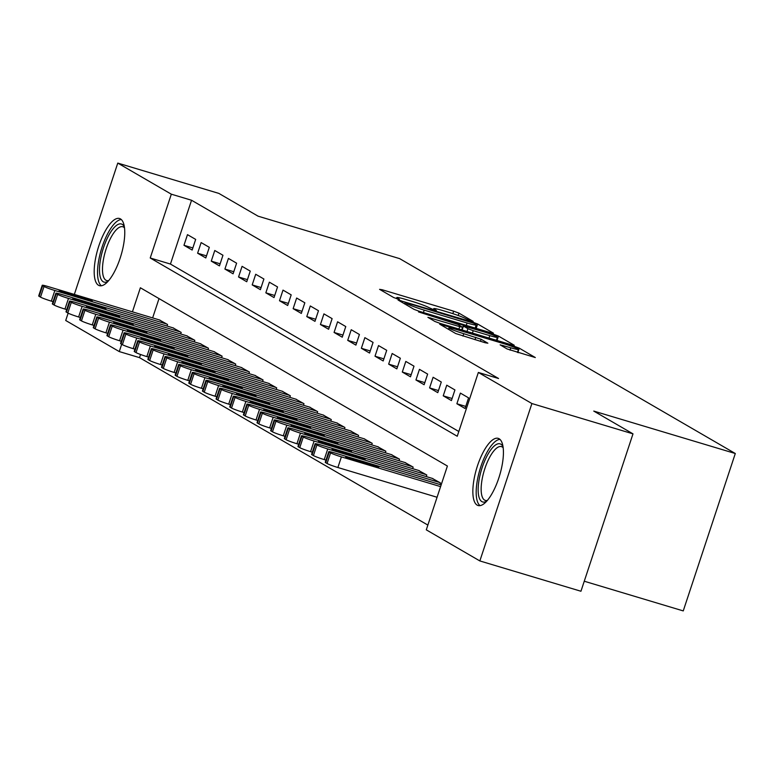 <?xml version="1.0" encoding="UTF-8"?>
<svg xmlns="http://www.w3.org/2000/svg" width="774" height="774" viewBox="0 0 774 774"><rect width="100%" height="100%" fill="white"/><g stroke="black" fill="none" stroke-linecap="round" stroke-linejoin="round"><path stroke-width="1.16" d="M471.337 321.113L473.185 321.404L458.953 313.141L453.641 311.177L382.201 289.757L379.57 289.341L393.802 297.603L399.51 299.403L397.517 298.203A14.116 1.084 18.3 0 1 396.81 297.574A14.116 1.084 18.3 0 1 405.924 299.519L411.884 301.309A14.116 1.084 18.3 0 1 428.873 307.597L434.427 310.045L436.42 310.471L434.427 309.271A14.116 1.084 18.3 0 1 433.73 308.642A14.116 1.084 18.3 0 1 442.844 310.587L448.794 312.377A14.116 1.084 18.3 0 1 465.784 318.675L471.337 321.113M477.171 505.122A35.053 12.007 106.7 0 1 477.055 467.119A35.053 12.007 106.7 0 1 498.204 438.365A35.053 12.007 106.7 0 1 499.114 438.761A35.053 12.007 106.7 0 1 499.22 476.755A35.053 12.007 106.7 0 1 478.071 505.519A35.053 12.007 106.7 0 1 477.171 505.122M98.511 285.267A35.053 12.007 106.7 0 1 98.395 247.264A35.053 12.007 106.7 0 1 119.554 218.51A35.053 12.007 106.7 0 1 120.454 218.907A35.053 12.007 106.7 0 1 120.56 256.9A35.053 12.007 106.7 0 1 99.411 285.654A35.053 12.007 106.7 0 1 98.511 285.267M507.115 348.968L535.318 357.549L519.286 348.174L513.984 346.21L439.69 324.18L455.712 333.546L485.23 342.776L487.862 343.192L481.099 339.264L463.781 333.691A11.803 0.909 18.3 0 1 448.997 327.915A11.803 0.909 18.3 0 1 456.612 329.531L503.651 343.637A11.803 0.909 18.3 0 1 518.435 349.422A11.803 0.909 18.3 0 1 510.821 347.797L500.13 344.836L507.115 348.968M74.333 294.43L117.774 163.091L218.858 193.403L258.09 216.178L399.626 258.622L735.3 453.516L593.764 411.081L632.997 433.856L531.902 403.544L479.851 560.937L426.29 529.842L447.401 466.035L140.375 287.773L132.412 311.845M117.774 163.091L171.325 194.187L150.224 257.994L457.241 436.255L478.351 372.449L531.902 403.544M478.351 372.449L498.562 378.505L191.546 200.253L171.325 194.187M490.813 332.752L493.444 333.168L477.635 323.996L472.324 322.023L398.029 299.993L414.051 309.368L419.363 311.332L490.813 332.752M498.466 336.08L514.265 345.262L511.633 344.846L440.193 323.426L434.882 321.462L427.896 317.33L459.727 326.628L462.571 327.238L457.869 324.441L418.521 311.912L493.154 334.116L498.466 336.08L497.053 340.337L497.547 340.628M195.677 239.408L187.482 234.657L183.97 245.29L192.155 250.041L195.677 239.408M209.319 247.332L201.134 242.581L197.612 253.214L205.807 257.965L209.319 247.332M222.96 255.256L214.775 250.495L211.263 261.138L219.448 265.888L222.96 255.256M236.612 263.179L228.427 258.419L224.905 269.052L233.09 273.812L236.612 263.179M250.254 271.103L242.069 266.343L238.547 276.976L246.742 281.736L250.254 271.103M263.905 279.017L255.71 274.267L252.198 284.9L260.383 289.66L263.905 279.017M277.547 286.941L269.362 282.191L265.84 292.824L274.025 297.574L277.547 286.941M291.188 294.865L283.003 290.115L279.491 300.747L287.676 305.498L291.188 294.865M304.84 302.789L296.645 298.038L293.133 308.671L301.318 313.422L304.84 302.789M318.482 310.713L310.297 305.962L306.775 316.595L314.97 321.345L318.482 310.713M332.123 318.636L323.938 313.886L320.426 324.519L328.611 329.269L332.123 318.636M345.775 326.56L337.59 321.8L334.068 332.443L342.253 337.193L345.775 326.56M359.417 334.484L351.232 329.724L347.71 340.357L355.905 345.117L359.417 334.484M373.068 342.408L364.873 337.648L361.361 348.281L369.546 353.041L373.068 342.408M386.71 350.322L378.525 345.572L375.003 356.204L383.188 360.965L386.71 350.322M400.352 358.246L392.166 353.495L388.654 364.128L396.839 368.879L400.352 358.246M414.003 366.17L405.808 361.419L402.296 372.052L410.481 376.803L414.003 366.17M427.645 374.094L419.46 369.343L415.938 379.976L424.123 384.726L427.645 374.094M441.286 382.017L433.101 377.267L429.589 387.9L437.774 392.65L441.286 382.017M454.938 389.941L446.753 385.191L443.231 395.824L451.416 400.574L454.938 389.941M468.58 397.865L460.395 393.105L456.873 403.747L465.068 408.498L468.58 397.865M191.546 200.253L170.444 264.06L458.818 431.495M140.539 354.492L139.494 357.636L427.867 525.082M159.018 298.6L152.633 317.911M159.289 319.904L167.542 324.48L167.02 326.057M172.941 327.828L181.184 332.404L180.661 333.971M186.582 335.752L194.825 340.328L194.313 341.895M200.224 343.675L208.477 348.252L207.954 349.819M213.876 351.599L222.119 356.175L221.596 357.743M227.517 359.523L235.76 364.099L235.248 365.667M241.169 367.437L249.412 372.023L248.889 373.59M254.81 375.361L263.054 379.947L262.541 381.514M268.452 383.285L276.705 387.871L276.183 389.438M282.104 391.209L290.347 395.785L289.824 397.362M295.745 399.132L303.988 403.709L303.476 405.276M309.387 407.056L317.64 411.633L317.117 413.2M323.039 414.98L331.282 419.556L330.759 421.124M336.68 422.904L344.923 427.48L344.411 429.048M350.332 430.828L358.575 435.404L358.052 436.971M363.974 438.742L372.217 443.328L371.704 444.895M377.615 446.666L385.858 451.252L385.346 452.819M391.267 454.59L399.51 459.176L398.987 460.743M404.908 462.513L413.152 467.09L412.639 468.667M418.55 470.437L426.803 475.013L426.281 476.581M432.202 478.361L440.445 482.937L439.922 484.505M584.264 581.226L683.249 610.909L735.3 453.516M139.494 357.636L119.273 351.58L65.713 320.484L68.141 313.151M632.997 433.856L580.945 591.249L479.851 560.937M121.692 344.266L119.273 351.58M170.444 264.06L150.224 257.994M183.97 245.29L192.852 247.951M197.612 253.214L206.494 255.875M211.263 261.138L220.135 263.799M224.905 269.052L233.787 271.722M238.547 276.976L247.428 279.646M252.198 284.9L261.08 287.56M265.84 292.824L274.722 295.484M279.491 300.747L288.363 303.408M293.133 308.671L302.015 311.332M306.775 316.595L315.657 319.256M320.426 324.519L329.298 327.179M334.068 332.443L342.95 335.103M347.71 340.357L356.591 343.027M361.361 348.281L370.233 350.951M375.003 356.204L383.885 358.865M388.654 364.128L397.526 366.789M402.296 372.052L411.178 374.713M415.938 379.976L424.82 382.637M429.589 387.9L438.461 390.56M443.231 395.824L452.113 398.484M456.873 403.747L465.755 406.408M476.716 328.534L475.246 327.789M473.553 323.184L407.124 303.002L405.131 302.576L407.221 303.834A14.116 1.084 18.3 0 0 424.21 310.132L467.08 322.99A14.116 1.084 18.3 0 0 476.194 324.935A14.116 1.084 18.3 0 0 475.497 324.306L473.553 323.184M489.787 335.645A11.803 0.909 18.3 0 0 497.411 337.271A11.803 0.909 18.3 0 0 482.628 331.485L463.21 325.912L467.912 328.708L473.224 330.682L489.787 335.645L488.994 338.054M497.053 340.337L496.492 340.057M518.377 352.712L517.506 352.238M166.855 324.083L54.848 290.502A8.988 0.687 18.3 0 1 44.031 286.486L42.667 285.703A8.988 0.687 18.3 0 1 42.222 285.306A8.988 0.687 18.3 0 1 48.017 286.535L160.034 320.126M53.077 301.657L51.326 301.134A8.988 0.687 -161.7 0 1 40.509 297.129L39.145 296.336A8.988 0.687 -161.7 0 1 38.7 295.939L42.222 285.306M68.17 294.149L87.578 299.973A7.189 0.551 18.3 0 0 92.222 300.96A7.189 0.551 18.3 0 0 83.215 297.439L63.807 291.614A7.189 0.551 18.3 0 0 59.163 290.627A7.189 0.551 18.3 0 0 68.17 294.149M108.089 281.291A30.331 10.391 106.7 0 1 103.223 281.765A30.331 10.391 106.7 0 1 103.503 247.709A30.331 10.391 106.7 0 1 122.215 224.344A30.331 10.391 106.7 0 1 124.382 226.927M124.517 227.885A28.087 9.627 -73.3 0 0 123.53 227.072A28.087 9.627 -73.3 0 0 122.805 226.763A28.087 9.627 -73.3 0 0 105.854 249.799A28.087 9.627 -73.3 0 0 105.951 280.246A28.087 9.627 -73.3 0 0 106.677 280.565A28.087 9.627 -73.3 0 0 108.718 280.565M121.295 219.526A34.83 11.929 -73.3 0 0 101.288 249.625A34.83 11.929 -73.3 0 0 101.433 285.77M486.74 501.146A30.331 10.391 106.7 0 1 478.651 482.637A30.331 10.391 106.7 0 1 489.961 451.019A30.331 10.391 106.7 0 1 503.042 446.792M503.168 447.74A28.087 9.627 -73.3 0 0 501.465 446.617A28.087 9.627 -73.3 0 0 481.612 482.521A28.087 9.627 -73.3 0 0 485.327 500.42A28.087 9.627 -73.3 0 0 487.378 500.42M499.956 439.38A34.83 11.929 -73.3 0 0 476.765 484.079A34.83 11.929 -73.3 0 0 480.083 505.625M180.497 332.007L68.489 298.425A8.988 0.687 18.3 0 1 57.673 294.41L56.309 293.617A8.988 0.687 18.3 0 1 55.863 293.22A8.988 0.687 18.3 0 1 61.668 294.459L173.676 328.05M66.719 309.581L64.968 309.058A8.988 0.687 -161.7 0 1 54.151 305.043L52.787 304.259A8.988 0.687 -161.7 0 1 52.342 303.863L55.863 293.22M81.821 302.073L101.23 307.897A7.189 0.551 18.3 0 0 105.874 308.884A7.189 0.551 18.3 0 0 96.866 305.362L77.448 299.538A7.189 0.551 18.3 0 0 72.804 298.551A7.189 0.551 18.3 0 0 81.821 302.073M194.148 339.931L82.131 306.349A8.988 0.687 18.3 0 1 71.314 302.334L69.95 301.541A8.988 0.687 18.3 0 1 69.505 301.144A8.988 0.687 18.3 0 1 75.31 302.382L187.327 335.974M80.361 317.504L78.619 316.982A8.988 0.687 -161.7 0 1 67.802 312.967L66.438 312.174A8.988 0.687 -161.7 0 1 65.993 311.777L69.505 301.144M95.463 309.997L114.871 315.821A7.189 0.551 18.3 0 0 119.515 316.808A7.189 0.551 18.3 0 0 110.508 313.286L91.1 307.462A7.189 0.551 18.3 0 0 86.456 306.475A7.189 0.551 18.3 0 0 95.463 309.997M207.79 347.855L95.782 314.273A8.988 0.687 18.3 0 1 84.966 310.258L83.602 309.465A8.988 0.687 18.3 0 1 83.157 309.068A8.988 0.687 18.3 0 1 88.962 310.306L200.969 343.898M94.012 325.428L92.261 324.906A8.988 0.687 -161.7 0 1 81.444 320.891L80.08 320.097A8.988 0.687 -161.7 0 1 79.635 319.701L83.157 309.068M109.105 317.921L128.523 323.745A7.189 0.551 18.3 0 0 133.167 324.732A7.189 0.551 18.3 0 0 124.15 321.21L104.742 315.386A7.189 0.551 18.3 0 0 100.098 314.399A7.189 0.551 18.3 0 0 109.105 317.921M221.441 355.779L109.424 322.187A8.988 0.687 18.3 0 1 98.608 318.182L97.243 317.388A8.988 0.687 18.3 0 1 96.798 316.992A8.988 0.687 18.3 0 1 102.603 318.23L214.611 351.822M107.654 333.352L105.912 332.83A8.988 0.687 -161.7 0 1 95.096 328.815L93.731 328.021A8.988 0.687 -161.7 0 1 93.277 327.625L96.798 316.992M122.756 325.844L142.164 331.659A7.189 0.551 18.3 0 0 146.808 332.656A7.189 0.551 18.3 0 0 137.801 329.124L118.383 323.309A7.189 0.551 18.3 0 0 113.749 322.323A7.189 0.551 18.3 0 0 122.756 325.844M235.083 363.703L123.066 330.111A8.988 0.687 18.3 0 1 112.249 326.106L110.885 325.312A8.988 0.687 18.3 0 1 110.44 324.916A8.988 0.687 18.3 0 1 116.245 326.154L228.262 359.736M121.295 341.276L119.554 340.744A8.988 0.687 -161.7 0 1 108.737 336.738L107.373 335.945A8.988 0.687 -161.7 0 1 106.928 335.548L110.44 324.916M136.398 333.768L155.806 339.583A7.189 0.551 18.3 0 0 160.45 340.579A7.189 0.551 18.3 0 0 151.443 337.048L132.035 331.233A7.189 0.551 18.3 0 0 127.391 330.237A7.189 0.551 18.3 0 0 136.398 333.768M248.725 371.626L136.717 338.035A8.988 0.687 18.3 0 1 125.901 334.029L124.537 333.236A8.988 0.687 18.3 0 1 124.092 332.839A8.988 0.687 18.3 0 1 129.897 334.078L241.904 367.66M134.947 349.19L133.196 348.668A8.988 0.687 -161.7 0 1 122.379 344.662L121.015 343.869A8.988 0.687 -161.7 0 1 120.57 343.472L124.092 332.839M150.05 341.692L169.458 347.507A7.189 0.551 18.3 0 0 174.102 348.503A7.189 0.551 18.3 0 0 165.085 344.972L145.676 339.157A7.189 0.551 18.3 0 0 141.032 338.161A7.189 0.551 18.3 0 0 150.05 341.692M262.376 379.55L150.359 345.959A8.988 0.687 18.3 0 1 139.543 341.953L138.178 341.16A8.988 0.687 18.3 0 1 137.733 340.763A8.988 0.687 18.3 0 1 143.538 342.002L255.546 375.584M148.589 357.114L146.847 356.591A8.988 0.687 -161.7 0 1 136.03 352.586L134.666 351.793A8.988 0.687 -161.7 0 1 134.221 351.396L137.733 340.763M163.691 349.616L183.099 355.43A7.189 0.551 18.3 0 0 187.743 356.417A7.189 0.551 18.3 0 0 178.736 352.896L159.328 347.081A7.189 0.551 18.3 0 0 154.684 346.084A7.189 0.551 18.3 0 0 163.691 349.616M276.018 387.474L164.011 353.882A8.988 0.687 18.3 0 1 153.194 349.877L151.83 349.084A8.988 0.687 18.3 0 1 151.375 348.687A8.988 0.687 18.3 0 1 157.18 349.925L269.197 383.507M162.24 365.038L160.489 364.515A8.988 0.687 -161.7 0 1 149.672 360.51L148.308 359.716A8.988 0.687 -161.7 0 1 147.863 359.32L151.375 348.687M177.333 357.53L196.741 363.354A7.189 0.551 18.3 0 0 201.385 364.341A7.189 0.551 18.3 0 0 192.378 360.819L172.97 354.995A7.189 0.551 18.3 0 0 168.326 354.008A7.189 0.551 18.3 0 0 177.333 357.53M289.66 395.388L177.652 361.806A8.988 0.687 18.3 0 1 166.836 357.791L165.472 357.007A8.988 0.687 18.3 0 1 165.026 356.611A8.988 0.687 18.3 0 1 170.831 357.84L282.839 391.431M175.882 372.962L174.131 372.439A8.988 0.687 -161.7 0 1 163.314 368.434L161.95 367.64A8.988 0.687 -161.7 0 1 161.505 367.244L165.026 356.611M190.984 365.454L210.393 371.278A7.189 0.551 18.3 0 0 215.037 372.265A7.189 0.551 18.3 0 0 206.029 368.743L186.611 362.919A7.189 0.551 18.3 0 0 181.967 361.932A7.189 0.551 18.3 0 0 190.984 365.454M303.311 403.312L191.294 369.73A8.988 0.687 18.3 0 1 180.477 365.715L179.113 364.922A8.988 0.687 18.3 0 1 178.668 364.525A8.988 0.687 18.3 0 1 184.473 365.763L296.49 399.355M189.524 380.885L187.782 380.363A8.988 0.687 -161.7 0 1 176.965 376.348L175.601 375.564A8.988 0.687 -161.7 0 1 175.156 375.167L178.668 364.525M204.626 373.378L224.034 379.202A7.189 0.551 18.3 0 0 228.678 380.189A7.189 0.551 18.3 0 0 219.671 376.667L200.263 370.843A7.189 0.551 18.3 0 0 195.619 369.856A7.189 0.551 18.3 0 0 204.626 373.378M316.953 411.236L204.946 377.654A8.988 0.687 18.3 0 1 194.129 373.639L192.765 372.845A8.988 0.687 18.3 0 1 192.32 372.449A8.988 0.687 18.3 0 1 198.115 373.687L310.132 407.279M203.175 388.809L201.424 388.287A8.988 0.687 -161.7 0 1 190.607 384.272L189.243 383.478A8.988 0.687 -161.7 0 1 188.798 383.082L192.32 372.449M218.268 381.301L237.686 387.126A7.189 0.551 18.3 0 0 242.32 388.113A7.189 0.551 18.3 0 0 233.313 384.591L213.905 378.767A7.189 0.551 18.3 0 0 209.261 377.78A7.189 0.551 18.3 0 0 218.268 381.301M330.595 419.16L218.587 385.578A8.988 0.687 18.3 0 1 207.771 381.563L206.406 380.769A8.988 0.687 18.3 0 1 205.961 380.373A8.988 0.687 18.3 0 1 211.766 381.611L323.774 415.203M216.817 396.733L215.075 396.211A8.988 0.687 -161.7 0 1 204.259 392.195L202.885 391.402A8.988 0.687 -161.7 0 1 202.44 391.005L205.961 380.373M231.919 389.225L251.327 395.05A7.189 0.551 18.3 0 0 255.971 396.036A7.189 0.551 18.3 0 0 246.964 392.515L227.546 386.69A7.189 0.551 18.3 0 0 222.912 385.704A7.189 0.551 18.3 0 0 231.919 389.225M344.246 427.084L232.229 393.492A8.988 0.687 18.3 0 1 221.412 389.486L220.048 388.693A8.988 0.687 18.3 0 1 219.603 388.296A8.988 0.687 18.3 0 1 225.408 389.535L337.425 423.126M230.458 404.657L228.717 404.134A8.988 0.687 -161.7 0 1 217.9 400.119L216.536 399.326A8.988 0.687 -161.7 0 1 216.091 398.929L219.603 388.296M245.561 397.149L264.969 402.964A7.189 0.551 18.3 0 0 269.613 403.96A7.189 0.551 18.3 0 0 260.606 400.429L241.198 394.614A7.189 0.551 18.3 0 0 236.554 393.627A7.189 0.551 18.3 0 0 245.561 397.149M357.888 435.007L245.88 401.416A8.988 0.687 18.3 0 1 235.064 397.41L233.7 396.617A8.988 0.687 18.3 0 1 233.255 396.22A8.988 0.687 18.3 0 1 239.06 397.459L351.067 431.041M244.11 412.581L242.359 412.049A8.988 0.687 -161.7 0 1 231.542 408.043L230.178 407.25A8.988 0.687 -161.7 0 1 229.733 406.853L233.255 396.22M259.203 405.073L278.621 410.888A7.189 0.551 18.3 0 0 283.265 411.884A7.189 0.551 18.3 0 0 274.248 408.353L254.839 402.538A7.189 0.551 18.3 0 0 250.196 401.542A7.189 0.551 18.3 0 0 259.203 405.073M371.539 442.931L259.522 409.34A8.988 0.687 18.3 0 1 248.706 405.334L247.341 404.541A8.988 0.687 18.3 0 1 246.896 404.144A8.988 0.687 18.3 0 1 252.701 405.382L364.709 438.964M257.752 420.495L256.01 419.972A8.988 0.687 -161.7 0 1 245.194 415.967L243.829 415.174A8.988 0.687 -161.7 0 1 243.384 414.777L246.896 404.144M272.854 412.997L292.262 418.811A7.189 0.551 18.3 0 0 296.906 419.808A7.189 0.551 18.3 0 0 287.899 416.277L268.491 410.462A7.189 0.551 18.3 0 0 263.847 409.465A7.189 0.551 18.3 0 0 272.854 412.997M385.181 450.855L273.174 417.263A8.988 0.687 18.3 0 1 262.357 413.258L260.983 412.465A8.988 0.687 18.3 0 1 260.538 412.068A8.988 0.687 18.3 0 1 266.343 413.306L378.36 446.888M271.403 428.419L269.652 427.896A8.988 0.687 -161.7 0 1 258.835 423.891L257.471 423.097A8.988 0.687 -161.7 0 1 257.026 422.701L260.538 412.068M286.496 420.921L305.904 426.735A7.189 0.551 18.3 0 0 310.548 427.722A7.189 0.551 18.3 0 0 301.541 424.2L282.133 418.386A7.189 0.551 18.3 0 0 277.489 417.389A7.189 0.551 18.3 0 0 286.496 420.921M398.823 458.779L286.815 425.187A8.988 0.687 18.3 0 1 275.999 421.182L274.635 420.388A8.988 0.687 18.3 0 1 274.19 419.992A8.988 0.687 18.3 0 1 279.994 421.23L392.002 454.812M285.045 436.343L283.294 435.82A8.988 0.687 -161.7 0 1 272.477 431.815L271.113 431.021A8.988 0.687 -161.7 0 1 270.668 430.625L274.19 419.992M300.148 428.835L319.556 434.659A7.189 0.551 18.3 0 0 324.2 435.646A7.189 0.551 18.3 0 0 315.182 432.124L295.774 426.3A7.189 0.551 18.3 0 0 291.13 425.313A7.189 0.551 18.3 0 0 300.148 428.835M412.474 466.693L300.457 433.111A8.988 0.687 18.3 0 1 289.64 429.096L288.276 428.312A8.988 0.687 18.3 0 1 287.831 427.916A8.988 0.687 18.3 0 1 293.636 429.144L405.653 462.736M298.687 444.266L296.945 443.744A8.988 0.687 -161.7 0 1 286.128 439.738L284.764 438.945A8.988 0.687 -161.7 0 1 284.319 438.548L287.831 427.916M313.789 436.759L333.197 442.583A7.189 0.551 18.3 0 0 337.841 443.57A7.189 0.551 18.3 0 0 328.834 440.048L309.426 434.224A7.189 0.551 18.3 0 0 304.782 433.237A7.189 0.551 18.3 0 0 313.789 436.759M426.116 474.617L314.109 441.035A8.988 0.687 18.3 0 1 303.292 437.02L301.928 436.226A8.988 0.687 18.3 0 1 301.483 435.83A8.988 0.687 18.3 0 1 307.278 437.068L419.295 470.66M312.338 452.19L310.587 451.668A8.988 0.687 -161.7 0 1 299.77 447.653L298.406 446.869A8.988 0.687 -161.7 0 1 297.961 446.472L301.483 435.83M327.431 444.682L346.849 450.507A7.189 0.551 18.3 0 0 351.483 451.494A7.189 0.551 18.3 0 0 342.476 447.972L323.068 442.148A7.189 0.551 18.3 0 0 318.424 441.161A7.189 0.551 18.3 0 0 327.431 444.682M439.758 482.541L327.75 448.959A8.988 0.687 18.3 0 1 316.934 444.944L315.569 444.15A8.988 0.687 18.3 0 1 315.124 443.754A8.988 0.687 18.3 0 1 320.929 444.992L432.937 478.584M325.98 460.114L324.229 459.592A8.988 0.687 -161.7 0 1 313.412 455.576L312.048 454.783A8.988 0.687 -161.7 0 1 311.603 454.386L315.124 443.754M341.082 452.606L360.491 458.431A7.189 0.551 18.3 0 0 365.135 459.417A7.189 0.551 18.3 0 0 356.127 455.896L336.709 450.071A7.189 0.551 18.3 0 0 332.065 449.084A7.189 0.551 18.3 0 0 341.082 452.606M440.59 486.623L341.392 456.883A8.988 0.687 18.3 0 1 330.575 452.867L329.211 452.074A8.988 0.687 18.3 0 1 328.766 451.677A8.988 0.687 18.3 0 1 334.571 452.916L441.161 484.882M437.068 497.256L337.88 467.515A8.988 0.687 -161.7 0 1 327.063 463.5L325.699 462.707A8.988 0.687 -161.7 0 1 325.254 462.31L328.766 451.677M354.724 460.53L374.132 466.354A7.189 0.551 18.3 0 0 378.776 467.341A7.189 0.551 18.3 0 0 369.769 463.82L350.361 457.995A7.189 0.551 18.3 0 0 345.717 457.008A7.189 0.551 18.3 0 0 354.724 460.53M434.195 309.977L434.427 309.271M397.275 298.909L397.517 298.203M381.892 290.685L382.201 289.757M452.829 313.634L453.641 311.177M458.179 315.482L458.953 313.141M400.574 301.531L400.884 300.602M472.14 322.574L472.324 322.023M476.233 328.244L477.635 323.996M404.85 304.018L405.286 302.711M406.795 305.149L407.221 303.834M423.417 312.551L424.21 310.132M466.277 325.399L467.08 322.99M430.441 318.878L430.75 317.94M458.924 329.047L459.727 326.628M492.864 334.987L493.154 334.116M462.136 330.005L463.423 326.106M467.003 331.466L467.912 328.708M472.421 333.091L473.224 330.682M502.665 346.384L502.974 345.446M510.037 350.158L510.821 347.797M462.987 336.109L463.781 333.691M474.994 339.709L475.787 337.3M480.412 341.334L481.099 339.264M442.225 325.719L442.534 324.79M513.694 347.062L513.984 346.21M517.883 352.431L519.286 348.174M54.848 290.502L51.326 301.134M42.667 285.703L39.145 296.336M44.031 286.486L40.509 297.129M63.478 292.601L63.807 291.614M82.847 298.551L83.215 297.439M68.489 298.425L64.968 309.058M56.309 293.617L52.787 304.259M57.673 294.41L54.151 305.043M77.129 300.525L77.448 299.538M96.489 306.475L96.866 305.362M82.131 306.349L78.619 316.982M69.95 301.541L66.438 312.174M71.314 302.334L67.802 312.967M90.771 308.449L91.1 307.462M110.14 314.399L110.508 313.286M95.782 314.273L92.261 324.906M83.602 309.465L80.08 320.097M84.966 310.258L81.444 320.891M104.413 316.373L104.742 315.386M123.782 322.323L124.15 321.21M109.424 322.187L105.912 332.83M97.243 317.388L93.731 328.021M98.608 318.182L95.096 328.815M118.064 324.296L118.383 323.309M137.433 330.246L137.801 329.124M123.066 330.111L119.554 340.744M110.885 325.312L107.373 335.945M112.249 326.106L108.737 336.738M131.706 332.21L132.035 331.233M151.075 338.17L151.443 337.048M136.717 338.035L133.196 348.668M124.537 333.236L121.015 343.869M125.901 334.029L122.379 344.662M145.357 340.134L145.676 339.157M164.717 346.084L165.085 344.972M150.359 345.959L146.847 356.591M138.178 341.16L134.666 351.793M139.543 341.953L136.03 352.586M158.999 348.058L159.328 347.081M178.368 354.008L178.736 352.896M164.011 353.882L160.489 364.515M151.83 349.084L148.308 359.716M153.194 349.877L149.672 360.51M172.641 355.982L172.97 354.995M192.01 361.932L192.378 360.819M177.652 361.806L174.131 372.439M165.472 357.007L161.95 367.64M166.836 357.791L163.314 368.434M186.292 363.906L186.611 362.919M205.652 369.856L206.029 368.743M191.294 369.73L187.782 380.363M179.113 364.922L175.601 375.564M180.477 365.715L176.965 376.348M199.934 371.83L200.263 370.843M219.303 377.78L219.671 376.667M204.946 377.654L201.424 388.287M192.765 372.845L189.243 383.478M194.129 373.639L190.607 384.272M213.576 379.753L213.905 378.767M232.945 385.704L233.313 384.591M218.587 385.578L215.075 396.211M206.406 380.769L202.885 391.402M207.771 381.563L204.259 392.195M227.227 387.677L227.546 386.69M246.596 393.627L246.964 392.515M232.229 393.492L228.717 404.134M220.048 388.693L216.536 399.326M221.412 389.486L217.9 400.119M240.869 395.601L241.198 394.614M260.238 401.551L260.606 400.429M245.88 401.416L242.359 412.049M233.7 396.617L230.178 407.25M235.064 397.41L231.542 408.043M254.52 403.515L254.839 402.538M273.88 409.475L274.248 408.353M259.522 409.34L256.01 419.972M247.341 404.541L243.829 415.174M248.706 405.334L245.194 415.967M268.162 411.439L268.491 410.462M287.531 417.389L287.899 416.277M273.174 417.263L269.652 427.896M260.983 412.465L257.471 423.097M262.357 413.258L258.835 423.891M281.804 419.363L282.133 418.386M301.173 425.313L301.541 424.2M286.815 425.187L283.294 435.82M274.635 420.388L271.113 431.021M275.999 421.182L272.477 431.815M295.455 427.287L295.774 426.3M314.815 433.237L315.182 432.124M300.457 433.111L296.945 443.744M288.276 428.312L284.764 438.945M289.64 429.096L286.128 439.738M309.097 435.211L309.426 434.224M328.466 441.161L328.834 440.048M314.109 441.035L310.587 451.668M301.928 436.226L298.406 446.869M303.292 437.02L299.77 447.653M322.739 443.134L323.068 442.148M342.108 449.084L342.476 447.972M327.75 448.959L324.229 459.592M315.569 444.15L312.048 454.783M316.934 444.944L313.412 455.576M336.39 451.058L336.709 450.071M355.75 457.008L356.127 455.896M341.392 456.883L337.88 467.515M329.211 452.074L325.699 462.707M330.575 452.867L327.063 463.5M350.032 458.982L350.361 457.995M369.401 464.932L369.769 463.82M433.372 309.716L433.73 308.642M396.462 298.648L396.81 297.574M404.686 303.921L405.131 302.576M475.159 328.06L476.194 324.935M461.701 329.879L462.571 327.238M496.415 340.279L497.411 337.271M461.875 329.927L463.21 325.912M517.438 352.441L518.435 349.422M448.514 329.376L448.997 327.915"/></g></svg>
